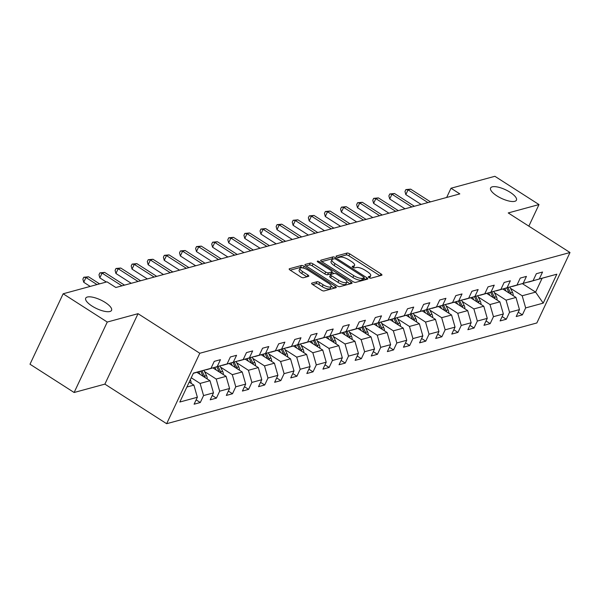<?xml version="1.0" encoding="UTF-8"?>
<svg xmlns="http://www.w3.org/2000/svg" width="600" height="600" viewBox="0 0 600 600"><rect width="100%" height="100%" fill="white"/><g stroke="black" fill="none" stroke-linecap="round" stroke-linejoin="round"><path stroke-width="0.9" d="M368.993 277.62A1.53 0.51 25.2 0 0 370.92 278.205L381.683 275.272A2.19 0.735 25.2 0 0 381.938 275.1A2.19 0.735 25.2 0 0 380.962 273.885L349.785 253.905A2.19 0.735 25.2 0 0 347.04 253.072L336.27 256.005A1.53 0.51 25.2 0 0 336.097 256.125A1.53 0.51 25.2 0 0 336.772 256.972A1.53 0.51 25.2 0 0 338.7 257.558L340.087 257.175A7.012 2.34 25.2 0 1 348.877 259.845L351.472 261.51A7.012 2.34 25.2 0 1 354.577 265.38A7.012 2.34 25.2 0 1 353.775 265.95L352.38 266.325A1.53 0.51 25.2 0 0 352.207 266.452A1.53 0.51 25.2 0 0 352.882 267.293A1.53 0.51 25.2 0 0 354.81 267.877L356.197 267.502A7.012 2.34 25.2 0 1 364.987 270.173L367.582 271.837A7.012 2.34 25.2 0 1 370.688 275.7A7.012 2.34 25.2 0 1 369.885 276.27L368.49 276.653A1.53 0.51 25.2 0 0 368.317 276.772A1.53 0.51 25.2 0 0 368.993 277.62M105.233 302.468A14.288 4.77 25.2 0 0 85.703 298.185A14.288 4.77 25.2 0 0 92.025 306.06A14.288 4.77 25.2 0 0 111.555 310.35A14.288 4.77 25.2 0 0 105.233 302.468M510.127 192.285A14.288 4.77 25.2 0 0 490.59 187.995A14.288 4.77 25.2 0 0 496.912 195.877A14.288 4.77 25.2 0 0 516.442 200.16A14.288 4.77 25.2 0 0 510.127 192.285M311.865 283.125A2.19 0.735 25.2 0 0 311.61 283.305A2.19 0.735 25.2 0 0 312.585 284.513L321.33 290.115A2.19 0.735 25.2 0 0 324.075 290.947L336.03 287.7A2.19 0.735 25.2 0 0 336.285 287.52A2.19 0.735 25.2 0 0 335.317 286.312L304.132 266.332A2.19 0.735 25.2 0 0 301.388 265.493L289.433 268.748A2.19 0.735 25.2 0 0 289.185 268.928A2.19 0.735 25.2 0 0 290.153 270.135L300.72 276.907A2.19 0.735 25.2 0 0 303.465 277.74L308.58 276.345A2.19 0.735 25.2 0 0 308.827 276.173A2.19 0.735 25.2 0 0 307.86 274.965L302.618 271.605A5.857 1.958 25.2 0 1 300.03 268.373A5.857 1.958 25.2 0 1 308.04 270.127L328.567 283.282A5.857 1.958 25.2 0 1 331.163 286.515A5.857 1.958 25.2 0 1 323.145 284.76L319.725 282.57A2.19 0.735 25.2 0 0 316.98 281.73L311.865 283.125L311.64 283.605M138.03 313.68L107.265 322.05L63.15 293.782L30 364.222L74.123 392.498L104.88 384.127L166.65 423.705L199.8 353.265L138.03 313.68L104.88 384.127M528.84 226.147L538.995 204.562L508.23 212.94L570 252.517L199.8 353.265M538.995 204.562L494.88 176.295L451.005 188.235L446.655 197.468M63.15 293.782L107.025 281.843L115.845 287.498L459.825 193.89L451.005 188.235M352.845 281.543A2.19 0.735 25.2 0 0 355.59 282.375L367.545 279.12A2.19 0.735 25.2 0 0 367.8 278.94A2.19 0.735 25.2 0 0 366.832 277.733L335.647 257.752A2.19 0.735 25.2 0 0 332.903 256.92L320.947 260.175A2.19 0.735 25.2 0 0 320.692 260.347A2.19 0.735 25.2 0 0 321.668 261.562L352.845 281.543M351.788 283.41L339.832 286.665A2.19 0.735 25.2 0 1 337.087 285.825L305.91 265.845A2.19 0.735 25.2 0 1 304.935 264.638A2.19 0.735 25.2 0 1 305.19 264.457L310.305 263.07A2.19 0.735 25.2 0 1 313.05 263.903L325.695 272.01A2.19 0.735 25.2 0 0 328.44 272.843L331.837 271.92A2.19 0.735 25.2 0 0 332.085 271.74A2.19 0.735 25.2 0 0 331.118 270.532L317.955 262.095A1.53 0.51 25.2 0 1 317.272 261.248A1.53 0.51 25.2 0 1 319.373 261.705L351.075 282.022A2.19 0.735 25.2 0 1 352.043 283.23A2.19 0.735 25.2 0 1 351.788 283.41M166.65 423.705L536.85 322.965L570 252.517M196.147 399.855L200.295 402.518L203.565 395.565L213.48 392.873L210.21 399.817L216.397 398.13L219.667 391.185L229.583 388.485L226.312 395.438L232.507 393.75L235.778 386.805L245.685 384.105L242.415 391.05L248.61 389.37L251.88 382.418L261.788 379.725L258.517 386.67L264.712 384.982L267.983 378.038L277.897 375.337L274.627 382.29L280.822 380.603L284.093 373.65L294 370.957L290.73 377.903L296.925 376.222L300.195 369.27L310.103 366.577L306.832 373.522L313.028 371.835L316.298 364.89L326.212 362.19L322.942 369.142L329.13 367.455L332.4 360.502L342.315 357.81L339.045 364.755L345.24 363.075L348.51 356.123L358.418 353.423L355.147 360.375L361.343 358.688L364.612 351.743L374.52 349.043L371.25 355.995L377.445 354.308L380.715 347.355L390.63 344.663L387.36 351.608L393.555 349.928L396.825 342.975L406.732 340.275L403.463 347.228L409.658 345.54L412.928 338.595L422.835 335.895L419.565 342.847L425.76 341.16L429.03 334.207L438.945 331.515L435.675 338.46L441.862 336.772L445.14 329.827L455.048 327.127L451.778 334.08L457.972 332.392L461.243 325.447L471.15 322.748L467.88 329.7L474.075 328.013L477.345 321.06L487.26 318.368L483.982 325.312L490.178 323.625L493.447 316.68L503.362 313.98L500.092 320.933L506.287 319.245L509.558 312.3L519.465 309.6L516.195 316.545L522.39 314.865L525.66 307.913L543.21 303.135L556.83 274.2L528.51 281.985M200.295 402.518L194.1 404.205L197.37 397.252L179.82 402.03L193.44 373.087L210.99 368.31L214.26 361.365L220.455 359.678L217.185 366.63L227.093 363.93L230.362 356.978L236.558 355.298L233.288 362.243L243.202 359.55L246.472 352.597L252.66 350.91L249.39 357.862L259.305 355.163L262.575 348.218L268.77 346.53L265.5 353.483L275.407 350.782L278.678 343.83L284.873 342.15L281.603 349.095L291.51 346.403L294.78 339.45L300.975 337.763L297.705 344.715L307.62 342.015L310.89 335.07L317.085 333.382L313.815 340.335L323.722 337.635L326.993 330.683L333.188 329.002L329.918 335.947L339.825 333.255L343.095 326.303L349.29 324.615L346.02 331.567L355.935 328.868L359.205 321.923L365.392 320.235L362.123 327.18L372.038 324.487L375.308 317.535L381.502 315.855L378.233 322.8L388.14 320.1L391.41 313.155L397.605 311.468L394.335 318.42L404.243 315.72L407.513 308.775L413.707 307.087L410.438 314.032L420.353 311.34L423.623 304.388L429.817 302.7L426.548 309.653L436.455 306.952L439.725 300.007L445.92 298.32L442.65 305.272L452.558 302.572L455.827 295.62L462.022 293.94L458.752 300.885L468.668 298.192L471.938 291.24L478.132 289.553L474.862 296.505L484.77 293.805L488.04 286.86L494.235 285.173L490.965 292.125L500.873 289.425L504.143 282.472L510.338 280.793L507.067 287.737L516.982 285.045L520.252 278.093L526.44 276.405L523.17 283.358L533.085 280.657L536.355 273.712L542.55 272.025L539.28 278.978L556.83 274.2M196.905 372.337L210 380.73L200.093 383.43L191.243 377.76M206.415 369.638L227.093 363.93M200.093 383.43L203.565 395.565M210 380.73L213.48 392.873M217.185 366.63L206.542 369.72M213.015 367.957L226.103 376.35L216.195 379.043L204.502 371.55M222.525 365.257L243.202 359.55M216.195 379.043L219.667 391.185M226.103 376.35L229.583 388.485M233.288 362.243L222.645 365.34M229.118 363.577L242.212 371.962L232.298 374.663L220.605 367.17M238.627 360.877L259.305 355.163M232.298 374.663L235.778 386.805M242.212 371.962L245.685 384.105M249.39 357.862L238.748 360.952M245.22 359.19L258.315 367.582L248.407 370.282L236.708 362.782M254.73 356.49L275.407 350.782M248.407 370.282L251.88 382.418M258.315 367.582L261.788 379.725M265.5 353.483L254.858 356.572M261.33 354.81L274.418 363.202L264.51 365.895L252.817 358.403M270.84 352.11L291.51 346.403M264.51 365.895L267.983 378.038M274.418 363.202L277.897 375.337M281.603 349.095L270.96 352.185M277.433 350.43L290.528 358.815L280.612 361.515L268.92 354.022M286.942 347.73L307.62 342.015M280.612 361.515L284.093 373.65M290.528 358.815L294 370.957M297.705 344.715L287.062 347.805M293.535 346.043L306.63 354.435L296.715 357.135L285.022 349.635M303.045 343.343L323.722 337.635M296.715 357.135L300.195 369.27M306.63 354.435L310.103 366.577M313.815 340.335L303.173 343.425M309.645 341.663L322.733 350.055L312.825 352.748L301.132 345.255M319.155 338.962L339.825 333.255M312.825 352.748L316.298 364.89M322.733 350.055L326.212 362.19M329.918 335.947L319.275 339.038M325.748 337.282L338.835 345.668L328.928 348.368L317.235 340.875M335.257 334.582L355.935 328.868M328.928 348.368L332.4 360.502M338.835 345.668L342.315 357.81M346.02 331.567L335.377 334.657M341.85 332.895L354.945 341.288L345.03 343.98L333.337 336.487M351.36 330.195L372.038 324.487M345.03 343.98L348.51 356.123M354.945 341.288L358.418 353.423M362.123 327.18L351.48 330.278M357.952 328.515L371.048 336.907L361.14 339.6L349.44 332.108M367.462 325.815L388.14 320.1M361.14 339.6L364.612 351.743M371.048 336.907L374.52 349.043M378.233 322.8L367.59 325.89M374.062 324.135L387.15 332.52L377.243 335.22L365.55 327.728M383.572 321.435L404.243 315.72M377.243 335.22L380.715 347.355M387.15 332.52L390.63 344.663M394.335 318.42L383.692 321.51M390.165 319.748L403.26 328.14L393.345 330.832L381.653 323.34M399.675 317.048L420.353 311.34M393.345 330.832L396.825 342.975M403.26 328.14L406.732 340.275M410.438 314.032L399.795 317.13M406.268 315.368L419.362 323.752L409.455 326.452L397.755 318.96M415.778 312.668L436.455 306.952M409.455 326.452L412.928 338.595M419.362 323.752L422.835 335.895M426.548 309.653L415.905 312.743M422.377 310.98L435.465 319.373L425.558 322.072L413.865 314.58M431.888 308.28L452.558 302.572M425.558 322.072L429.03 334.207M435.465 319.373L438.945 331.515M442.65 305.272L432.007 308.362M438.48 306.6L451.575 314.993L441.66 317.685L429.967 310.192M447.99 303.9L468.668 298.192M441.66 317.685L445.14 329.827M451.575 314.993L455.048 327.127M458.752 300.885L448.11 303.983M454.582 302.22L467.678 310.605L457.763 313.305L446.07 305.812M464.092 299.52L484.77 293.805M457.763 313.305L461.243 325.447M467.678 310.605L471.15 322.748M474.862 296.505L464.22 299.595M470.685 297.832L483.78 306.225L473.873 308.925L462.18 301.425M480.195 295.132L500.873 289.425M473.873 308.925L477.345 321.06M483.78 306.225L487.26 318.368M490.965 292.125L480.322 295.215M486.795 293.452L499.882 301.845L489.975 304.538L478.283 297.045M496.305 290.752L516.982 285.045M489.975 304.538L493.447 316.68M499.882 301.845L503.362 313.98M507.067 287.737L496.425 290.835M502.897 289.072L515.993 297.457L506.077 300.157L494.385 292.665M512.408 286.373L533.085 280.657M506.077 300.157L509.558 312.3M515.993 297.457L519.465 309.6M523.17 283.358L512.528 286.447M522.51 283.733L535.605 292.125L522.188 295.778L510.487 288.278M522.188 295.778L525.66 307.913M542.055 278.415L535.605 292.125L543.21 303.135M539.28 278.978L528.638 282.067M107.265 322.05L74.123 392.498M186.885 387.022L193.897 385.11L189.195 382.103M210.99 368.31L193.335 373.312M193.897 385.11L197.37 397.252M518.243 312.202L522.39 314.865M502.132 316.59L506.287 319.245M486.03 320.97L490.178 323.625M469.928 325.35L474.075 328.013M453.825 329.737L457.972 332.392M437.715 334.118L441.862 336.772M421.612 338.498L425.76 341.16M405.51 342.885L409.658 345.54M389.4 347.265L393.555 349.928M373.298 351.645L377.445 354.308M357.195 356.032L361.343 358.688M341.085 360.413L345.24 363.075M324.983 364.793L329.13 367.455M308.88 369.18L313.028 371.835M292.778 373.56L296.925 376.222M276.668 377.94L280.822 380.603M260.565 382.327L264.712 384.982M244.462 386.707L248.61 389.37M228.353 391.095L232.507 393.75M212.25 395.475L216.397 398.13M369.54 277.913A7.012 2.34 25.2 0 0 369.788 277.605L370.688 275.7M353.43 267.593A7.012 2.34 25.2 0 0 353.678 267.285L354.577 265.38M379.98 275.737L348.892 255.81A2.19 0.735 25.2 0 0 346.14 254.978L337.478 257.332M333.382 259.005A2.19 0.735 25.2 0 0 332.01 258.825L321.75 261.615M365.85 279.585L363.907 278.34M364.005 277.868A1.53 0.51 25.2 0 0 364.185 277.748A1.53 0.51 25.2 0 0 363.502 276.9L336.135 259.358A1.53 0.51 25.2 0 0 334.215 258.78L332.745 259.178A7.012 2.34 25.2 0 0 331.942 259.74A7.012 2.34 25.2 0 0 335.048 263.61L353.752 275.603A7.012 2.34 25.2 0 0 362.535 278.272L364.005 277.868L363.112 279.772A1.53 0.51 25.2 0 0 363.285 279.653A1.53 0.51 25.2 0 0 363.27 279.435M331.942 259.74L331.05 261.645A7.012 2.34 25.2 0 0 334.147 265.515L335.048 263.61M363.112 279.772L361.642 280.17A7.012 2.34 25.2 0 1 352.86 277.5L334.147 265.515M305.993 265.905L309.413 264.975L310.305 263.07M331.17 273.337A2.19 0.735 25.2 0 1 331.192 273.645A2.19 0.735 25.2 0 1 330.945 273.817L327.548 274.748A2.19 0.735 25.2 0 1 324.803 273.907L312.157 265.808A2.19 0.735 25.2 0 0 309.413 264.975M331.875 272.197L333.983 273.548M346.897 281.827L350.093 283.875M338.82 280.418A5.857 1.958 25.2 0 0 346.83 282.173A5.857 1.958 25.2 0 0 344.243 278.94L337.005 274.305A2.19 0.735 25.2 0 0 334.26 273.472L330.87 274.395A2.19 0.735 25.2 0 0 330.615 274.575A2.19 0.735 25.2 0 0 331.59 275.782L338.82 280.418L337.92 282.322A5.857 1.958 25.2 0 0 345.938 284.077L346.83 282.173M329.97 276.3A2.19 0.735 25.2 0 0 329.722 276.472A2.19 0.735 25.2 0 0 330.69 277.688L331.59 275.782M337.92 282.322L330.69 277.688M331.163 286.515L330.263 288.42A5.857 1.958 25.2 0 1 322.252 286.665L318.832 284.468A2.19 0.735 25.2 0 0 316.087 283.635L312.668 284.565M300.03 268.373L299.13 270.278A5.857 1.958 25.2 0 0 301.725 273.51L302.618 271.605M306.877 276.81L301.725 273.51M302.715 267.93A2.19 0.735 25.2 0 0 300.495 267.397L290.235 270.188M334.335 288.157L331.222 286.17M513.195 295.665A5.917 5.19 -105.2 0 0 512.505 292.358L509.903 287.1M506.01 291.067L504.772 288.562M511.058 294.3A5.917 5.19 -105.2 0 0 510.548 292.89L507.96 287.663M506.73 288.022L509.272 293.153M427.912 202.567L408.06 189.847L410.64 189.142L430.5 201.87M421.132 204.42L405.825 194.61L408.06 189.847L405.87 189.593L410.64 189.142M405.825 194.61L404.978 191.498L405.87 189.593M497.085 300.053A5.917 5.19 -105.2 0 0 496.403 296.745L493.8 291.48M489.908 295.447L488.67 292.942M494.947 298.68A5.917 5.19 -105.2 0 0 494.445 297.278L491.857 292.043M490.627 292.403L493.162 297.532M480.982 304.433A5.917 5.19 -105.2 0 0 480.3 301.125L477.697 295.86M473.805 299.827L472.56 297.322M478.845 303.06A5.917 5.19 -105.2 0 0 478.335 301.657L475.748 296.43M474.525 296.782L477.06 301.92M411.81 206.955L391.957 194.228L394.537 193.53L414.39 206.25M405.022 208.8L389.715 198.99L391.957 194.228L389.768 193.98L394.537 193.53M389.715 198.99L388.868 195.885L389.768 193.98M395.707 211.335L375.855 198.615L378.435 197.91L398.287 210.63M388.92 213.18L373.612 203.37L375.855 198.615L373.665 198.36L378.435 197.91M373.612 203.37L372.765 200.265L373.665 198.36M464.88 308.812A5.917 5.19 -105.2 0 0 464.197 305.505L461.595 300.248M457.695 304.215L456.457 301.71M462.743 307.447A5.917 5.19 -105.2 0 0 462.232 306.045L459.645 300.81M458.415 301.17L460.957 306.3M448.778 313.2A5.917 5.19 -105.2 0 0 448.088 309.892L445.485 304.627M441.592 308.595L440.355 306.09M446.632 311.827A5.917 5.19 -105.2 0 0 446.13 310.425L443.543 305.19M442.312 305.55L444.847 310.68M432.668 317.58A5.917 5.19 -105.2 0 0 431.985 314.272L429.382 309.007M425.49 312.975L424.252 310.47M430.53 316.207A5.917 5.19 -105.2 0 0 430.02 314.805L427.433 309.577M426.21 309.93L428.745 315.067M379.605 215.715L359.745 202.995L362.332 202.298L382.185 215.017M372.817 217.567L357.51 207.757L359.745 202.995L357.555 202.74L362.332 202.298M357.51 207.757L356.663 204.645L357.555 202.74M363.495 220.103L343.642 207.382L346.222 206.678L366.075 219.397M356.707 221.947L341.407 212.138L343.642 207.382L341.452 207.127L346.222 206.678M341.407 212.138L340.553 209.032L341.452 207.127M347.392 224.483L327.54 211.763L330.12 211.058L349.972 223.785M340.605 226.327L325.298 216.525L327.54 211.763L325.35 211.507L330.12 211.058M325.298 216.525L324.45 213.413L325.35 211.507M331.29 228.87L311.438 216.142L314.017 215.445L333.87 228.165M324.502 230.715L309.195 220.905L311.438 216.142L309.24 215.895L314.017 215.445M309.195 220.905L308.347 217.792L309.24 215.895M315.18 233.25L295.327 220.53L297.907 219.825L317.76 232.545M308.4 235.095L293.093 225.285L295.327 220.53L293.138 220.275L297.907 219.825M293.093 225.285L292.245 222.18L293.138 220.275M299.077 237.63L279.225 224.91L281.805 224.205L301.657 236.933M292.29 239.475L276.983 229.673L279.225 224.91L277.035 224.655L281.805 224.205M276.983 229.673L276.135 226.56L277.035 224.655M282.975 242.017L263.123 229.29L265.702 228.593L285.555 241.312M276.188 243.862L260.88 234.053L263.123 229.29L260.925 229.042L265.702 228.593M260.88 234.053L260.032 230.94L260.925 229.042M266.865 246.397L247.013 233.678L249.6 232.972L269.452 245.692M260.085 248.243L244.778 238.433L247.013 233.678L244.822 233.423L249.6 232.972M244.778 238.433L243.93 235.327L244.822 233.423M250.763 250.778L230.91 238.058L233.49 237.353L253.343 250.08M243.975 252.63L228.667 242.82L230.91 238.058L228.72 237.803L233.49 237.353M228.667 242.82L227.82 239.708L228.72 237.803M234.66 255.165L214.808 242.438L217.388 241.74L237.24 254.46M227.873 257.01L212.565 247.2L214.808 242.438L212.618 242.19L217.388 241.74M212.565 247.2L211.718 244.087L212.618 242.19M218.558 259.545L198.705 246.825L201.285 246.12L221.138 258.84M211.77 261.39L196.462 251.58L198.705 246.825L196.507 246.57L201.285 246.12M196.462 251.58L195.615 248.475L196.507 246.57M202.447 263.925L182.595 251.205L185.175 250.5L205.028 263.228M195.667 265.778L180.36 255.968L182.595 251.205L180.405 250.95L185.175 250.5M180.36 255.968L179.512 252.855L180.405 250.95M186.345 268.312L166.493 255.585L169.072 254.888L188.925 267.608M179.558 270.157L164.25 260.347L166.493 255.585L164.303 255.337L169.072 254.888M164.25 260.347L163.403 257.243L164.303 255.337M170.243 272.692L150.39 259.972L152.97 259.267L172.822 271.987M163.455 274.538L148.148 264.728L150.39 259.972L148.192 259.718L152.97 259.267M148.148 264.728L147.3 261.623L148.192 259.718M154.132 277.072L134.28 264.353L136.86 263.647L156.72 276.375M147.352 278.925L132.045 269.115L134.28 264.353L132.09 264.097L136.86 263.647M132.045 269.115L131.197 266.002L132.09 264.097M138.03 281.46L118.177 268.733L120.757 268.035L140.61 280.755M131.243 283.305L115.935 273.495L118.177 268.733L115.988 268.485L120.757 268.035M115.935 273.495L115.087 270.39L115.988 268.485M121.927 285.84L102.075 273.12L104.655 272.415L124.507 285.142M106.32 282.03L99.833 277.875L102.075 273.12L99.885 272.865L104.655 272.415M99.833 277.875L98.985 274.77L99.885 272.865M416.565 321.96A5.917 5.19 -105.2 0 0 415.882 318.653L413.28 313.395M409.38 317.362L408.143 314.858M414.428 320.595A5.917 5.19 -105.2 0 0 413.918 319.192L411.33 313.957M410.1 314.317L412.643 319.447M400.463 326.347A5.917 5.19 -105.2 0 0 399.772 323.04L397.17 317.775M393.278 321.743L392.04 319.237M398.325 324.975A5.917 5.19 -105.2 0 0 397.815 323.572L395.228 318.345M393.998 318.697L396.54 323.835M384.353 330.728A5.917 5.19 -105.2 0 0 383.67 327.42L381.067 322.155M377.175 326.13L375.938 323.618M382.215 329.355A5.917 5.19 -105.2 0 0 381.712 327.952L379.125 322.725M377.895 323.077L380.43 328.215M368.25 335.115A5.917 5.19 -105.2 0 0 367.567 331.8L364.965 326.543M361.072 330.51L359.827 328.005M366.112 333.743A5.917 5.19 -105.2 0 0 365.603 332.34L363.015 327.105M361.785 327.465L364.327 332.595M352.147 339.495A5.917 5.19 -105.2 0 0 351.457 336.188L348.855 330.923M344.962 334.89L343.725 332.385M350.01 338.123A5.917 5.19 -105.2 0 0 349.5 336.72L346.913 331.493M345.683 331.845L348.225 336.983M336.045 343.875A5.917 5.19 -105.2 0 0 335.355 340.567L332.752 335.31M328.86 339.278L327.623 336.772M333.9 342.51A5.917 5.19 -105.2 0 0 333.397 341.1L330.81 335.873M329.58 336.233L332.115 341.362M319.935 348.263A5.917 5.19 -105.2 0 0 319.252 344.955L316.65 339.69M312.757 343.657L311.513 341.153M317.798 346.89A5.917 5.19 -105.2 0 0 317.288 345.487L314.7 340.252M313.478 340.612L316.013 345.743M303.832 352.642A5.917 5.19 -105.2 0 0 303.15 349.335L300.548 344.07M296.647 348.038L295.41 345.532M301.695 351.27A5.917 5.19 -105.2 0 0 301.185 349.868L298.597 344.64M297.368 344.993L299.91 350.13M287.73 357.022A5.917 5.19 -105.2 0 0 287.04 353.715L284.438 348.457M280.545 352.425L279.308 349.92M285.593 355.657A5.917 5.19 -105.2 0 0 285.082 354.248L282.495 349.02M281.265 349.38L283.8 354.51M271.62 361.41A5.917 5.19 -105.2 0 0 270.938 358.103L268.335 352.837M264.442 356.805L263.205 354.3M269.483 360.038A5.917 5.19 -105.2 0 0 268.972 358.635L266.392 353.4M265.163 353.76L267.697 358.89M255.517 365.79A5.917 5.19 -105.2 0 0 254.835 362.483L252.233 357.218M248.333 361.185L247.095 358.68M253.38 364.418A5.917 5.19 -105.2 0 0 252.87 363.015L250.282 357.788M249.053 358.14L251.595 363.278M239.415 370.17A5.917 5.19 -105.2 0 0 238.725 366.862L236.123 361.605M232.23 365.572L230.993 363.067M237.278 368.805A5.917 5.19 -105.2 0 0 236.767 367.395L234.18 362.168M232.95 362.528L235.493 367.657M223.305 374.558A5.917 5.19 -105.2 0 0 222.623 371.25L220.02 365.985M216.127 369.952L214.89 367.447M221.167 373.185A5.917 5.19 -105.2 0 0 220.665 371.782L218.077 366.548M216.847 366.907L219.382 372.038M207.202 378.938A5.917 5.19 -105.2 0 0 206.52 375.63L203.917 370.365M200.025 374.332L198.78 371.827M205.065 377.565A5.917 5.19 -105.2 0 0 204.555 376.163L201.968 370.935M200.745 371.288L203.28 376.425M191.1 383.317A5.917 5.19 -105.2 0 0 190.417 380.01L190.297 379.77M96.998 284.572L85.965 277.5L88.552 276.803L99.578 283.868M90.21 286.418L83.73 282.263L85.965 277.5L83.775 277.245L88.552 276.803M83.73 282.263L82.883 279.15L83.775 277.245M369.195 277.74L369.885 276.27M353.085 267.413L353.775 265.95M346.14 254.978L347.04 253.072M348.892 255.81L349.785 253.905M380.115 275.7L380.962 273.885M320.722 260.655L320.947 260.175M332.01 258.825L332.903 256.92M335.115 258.885L335.647 257.752M365.978 279.548L366.832 277.733M352.86 277.5L353.752 275.603M361.642 280.17L362.535 278.272M304.965 264.945L305.19 264.457M312.157 265.808L313.05 263.903M324.803 273.907L325.695 272.01M327.548 274.748L328.44 272.843M330.945 273.817L331.837 271.92M318.907 262.702L319.373 261.705M350.22 283.837L351.075 282.022M316.087 283.635L316.98 281.73M318.832 284.468L319.725 282.57M322.252 286.665L323.145 284.76M307.005 276.772L307.86 274.965M289.207 269.235L289.433 268.748M300.495 267.397L301.388 265.493M303.315 268.065L304.132 266.332M334.462 288.127L335.317 286.312M510.548 292.89L512.505 292.358M494.445 297.278L496.403 296.745M478.335 301.657L480.3 301.125M462.232 306.045L464.197 305.505M446.13 310.425L448.088 309.892M430.02 314.805L431.985 314.272M413.918 319.192L415.882 318.653M397.815 323.572L399.772 323.04M381.712 327.952L383.67 327.42M365.603 332.34L367.567 331.8M349.5 336.72L351.457 336.188M333.397 341.1L335.355 340.567M317.288 345.487L319.252 344.955M301.185 349.868L303.15 349.335M285.082 354.248L287.04 353.715M268.972 358.635L270.938 358.103M252.87 363.015L254.835 362.483M236.767 367.395L238.725 366.862M220.665 371.782L222.623 371.25M204.555 376.163L206.52 375.63M363.285 279.653L364.185 277.748M331.192 273.645L332.085 271.74M329.722 276.472L330.615 274.575"/></g></svg>
